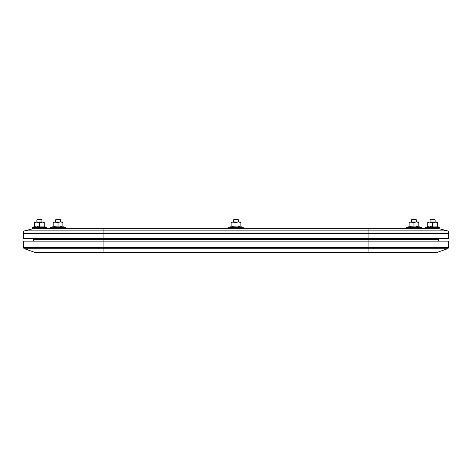 <?xml version="1.0" encoding="UTF-8"?>
<svg xmlns="http://www.w3.org/2000/svg" width="472" height="472" viewBox="0 0 472 472"><rect width="100%" height="100%" fill="white"/><g stroke="black" fill="none" stroke-linecap="round" stroke-linejoin="round"><path stroke-width="0.71" d="M33.311 241.157L33.311 239.339L33.311 241.157M34.521 239.339L34.521 238.366L34.521 239.339M34.763 252.349L24.414 248.726L34.763 252.349L103.097 252.349L103.097 248.726L24.414 248.726A1.215 1.215 0 0 1 23.6 247.582L23.6 246.012L23.6 247.582L103.097 247.582L103.097 246.012L23.6 246.012L103.097 246.012L103.097 247.582L368.903 247.582L368.903 246.012L23.983 246.012L368.903 246.012L368.903 247.582L448.4 247.582L448.4 246.012L103.097 246.012L103.097 239.339L33.311 239.339L103.097 239.339L103.097 238.366L103.097 241.157L368.903 241.157L368.903 239.339L103.097 239.339L368.903 239.339L368.903 238.366L368.903 241.157L448.4 241.157L368.903 241.157L368.903 246.012L448.4 246.012L376.691 246.012L448.4 246.012L448.4 241.157L448.4 247.582A1.215 1.215 0 0 1 447.586 248.726L103.097 248.726L103.097 252.349L368.903 252.349L368.903 248.726L368.903 252.349L437.237 252.349L447.586 248.726A1.215 1.215 0 0 0 448.4 247.582L368.903 247.582L368.903 248.726L447.586 248.726L437.237 252.349A6.071 6.071 0 0 1 435.231 252.691A6.071 6.071 0 0 0 437.237 252.349L368.903 252.349L368.903 252.691L435.231 252.691L368.903 252.691L368.903 252.349L103.097 252.349L103.097 252.691L368.903 252.691L34.763 252.349A6.071 6.071 0 0 0 36.769 252.691L103.097 252.691L36.769 252.691A6.071 6.071 0 0 1 34.763 252.349M438.689 239.339L368.903 239.339L438.689 239.339L438.689 241.157L438.689 239.339M437.479 239.339L437.479 238.366L437.479 239.339M103.097 248.726L368.903 248.726L368.903 247.582L103.097 247.582L103.097 248.726L103.097 247.582L23.6 247.582A1.215 1.215 0 0 0 24.414 248.726L103.097 248.726M23.6 241.157L368.903 241.157L368.903 246.012L103.097 246.012L103.097 241.157L23.6 241.157L23.6 246.012L23.6 241.157M417.72 228.654L103.097 228.837L439.414 228.837A6.071 6.071 0 0 0 437.945 228.654A6.071 6.071 0 0 1 439.414 228.837L447.48 230.855L368.903 230.855L368.903 232.029L368.903 230.855L103.097 230.855L103.097 232.029L103.097 230.855L24.52 230.855A1.215 1.215 0 0 0 23.6 232.029L448.4 232.029A1.215 1.215 0 0 0 447.48 230.855L439.414 228.837L368.903 228.837L368.903 230.855L447.48 230.855A1.215 1.215 0 0 1 448.4 232.029L448.4 238.366L368.903 238.366L368.903 233.51L368.903 238.366L448.4 238.366L448.4 233.51L103.097 233.51L448.4 233.51L448.4 232.029L368.903 232.029L368.903 233.51L103.097 233.51L103.097 238.366L368.903 238.366L23.6 238.366L23.6 233.51L23.6 238.366L103.097 238.366L103.097 233.51L23.6 233.51L368.903 233.51L368.903 232.029L103.097 232.029L103.097 233.51L23.6 233.51L23.6 232.029L23.6 233.51L103.097 233.51L103.097 232.029L23.6 232.029A1.215 1.215 0 0 1 24.52 230.855L32.586 228.837L24.52 230.855L103.097 230.855L103.097 228.837L32.586 228.837A6.071 6.071 0 0 1 34.055 228.654A6.071 6.071 0 0 0 32.586 228.837L103.097 228.837L103.097 230.855L368.903 230.855L368.903 228.837L54.28 228.654M59.46 228.654L50.758 228.654L50.758 227.321L53.188 226.672L50.758 227.321L65.325 227.321L65.325 228.654L65.325 227.321L50.758 227.321L50.758 228.654L34.055 228.654L437.945 228.654M437.609 228.654L421.242 228.654L421.242 227.321L406.675 227.321L406.675 228.654L421.242 228.654L412.54 228.654M425.337 228.654L425.337 227.321L427.768 226.672L425.337 227.321L439.904 227.321L439.904 228.654L439.904 227.321L425.337 227.321L425.337 228.654L437.768 228.654M428.983 226.725L427.768 226.873L427.768 222.412L430.193 221.982L437.479 221.982L437.479 226.873L427.768 226.873L427.768 221.982L432.623 222.412L432.623 226.873L430.193 226.672M439.904 227.321L437.479 226.672L439.904 227.321M429.561 222.011L427.768 222.412L427.768 221.982L427.833 222.395M437.479 222.412L437.479 226.873L432.623 226.873L432.623 222.412L435.048 221.982L437.479 222.412L437.479 222.011L437.479 222.412L435.048 221.982L427.768 222.011M429.579 222.011L432.623 222.412L437.479 222.011M435.131 219.917L434.523 219.309L430.724 219.309L430.116 219.917L435.131 219.917L430.116 219.917L430.116 221.982L430.116 219.917L430.724 219.309L434.523 219.309L435.131 219.917L435.131 221.982L435.131 219.917M410.315 226.725L409.106 226.873L409.106 222.412L411.531 221.982L418.811 221.982L418.811 226.873L409.106 226.873L409.106 221.982L413.956 222.412L413.956 226.873L410.315 226.725M406.675 228.654L406.675 227.321L409.106 226.672L406.675 227.321L421.242 227.321L418.811 226.672L421.242 227.321L421.242 228.654M417.018 222.011L418.811 222.412L418.811 226.873L413.956 226.873L413.956 222.412L416.387 221.982L418.811 222.412L418.811 221.982L416.387 221.982L418.811 222.412L417.614 222.1L418.811 222.412L418.811 222.1M410.9 222.011L409.106 222.412L409.106 221.982L409.106 222.412L411.531 221.982L409.106 222.011M417.602 226.725L416.387 226.672M415.767 222.011L411.531 221.982L413.956 222.412L415.767 222.011M243.281 228.654L243.281 227.321L228.719 227.321L228.719 228.654L243.281 228.654L243.281 227.321L240.856 226.672L243.281 227.321L228.719 227.321L231.144 226.672L228.719 227.321L228.719 228.654M232.36 226.725L231.144 226.873L231.144 222.412L233.575 221.982L240.856 221.982L240.856 226.873L231.144 226.873L231.144 221.982L236 222.412L236 226.873L232.36 226.725M232.938 222.011L231.144 222.412L231.144 221.982L231.144 222.412L233.575 221.982L231.144 222.1M230.849 228.654L241.151 228.654M239.044 222.011L240.856 222.412L240.856 226.873L236 226.873L236 222.412L238.425 221.982L240.856 222.412L240.856 221.982L238.425 221.982L240.856 222.412L239.658 222.1L240.856 222.412L240.856 222.1M239.64 226.725L238.425 226.672M237.811 222.011L233.575 221.982L236 222.412L237.811 222.011M54.398 226.725L53.188 226.873L53.188 222.412L55.613 221.982L62.894 221.982L62.894 226.873L53.188 226.873L53.188 221.982L58.044 222.412L58.044 226.873L54.398 226.725M65.325 227.321L62.894 226.672L65.325 227.321M61.1 222.011L62.894 222.412L62.894 226.873L58.044 226.873L58.044 222.412L60.469 221.982L62.894 222.412L62.894 221.982L60.469 221.982L62.894 222.412L61.696 222.1L62.894 222.412L62.894 222.1M54.982 222.011L53.188 222.412L53.188 221.982L53.188 222.412L55.613 221.982L53.188 222.011M61.684 226.725L60.469 226.672M59.85 222.011L55.613 221.982L58.044 222.412L59.85 222.011M32.096 228.654L32.096 227.321L34.521 226.672L32.096 227.321L46.663 227.321L46.663 228.654L46.663 227.321L32.096 227.321L32.096 228.654L34.232 228.654M35.736 226.725L34.521 226.873L34.521 222.412L36.952 221.982L44.232 221.982L44.232 226.873L34.521 226.873L34.521 221.982L39.377 222.412L39.377 226.873L36.952 226.672M46.663 227.321L44.232 226.672L46.663 227.321M36.32 222.011L34.521 222.412L34.521 221.982L34.586 222.395M44.232 222.412L44.232 226.873L39.377 226.873L39.377 222.412L41.807 221.982L44.232 222.412L44.232 222.011L44.232 222.412L41.807 221.982L34.521 222.011M36.332 222.011L39.377 222.412L44.232 222.011M416.463 219.917L415.856 219.309L412.062 219.309L411.454 219.917L416.463 219.917L411.454 219.917L411.454 221.982L411.454 219.917L412.062 219.309L415.856 219.309L416.463 219.917L416.463 221.982L416.463 219.917M238.507 219.917L237.9 219.309L234.1 219.309L233.492 219.917L238.507 219.917L233.492 219.917L233.492 221.982L233.492 219.917L234.1 219.309L237.9 219.309L238.507 219.917L238.507 221.982L238.507 219.917M60.546 219.917L59.938 219.309L56.144 219.309L55.537 219.917L60.546 219.917L55.537 219.917L55.537 221.982L55.537 219.917L56.144 219.309L59.938 219.309L60.546 219.917L60.546 221.982L60.546 219.917M41.884 219.917L41.276 219.309L37.477 219.309L36.869 219.917L41.884 219.917L36.869 219.917L36.869 221.982L36.869 219.917L37.477 219.309L41.276 219.309L41.884 219.917L41.884 221.982L41.884 219.917"/></g></svg>
